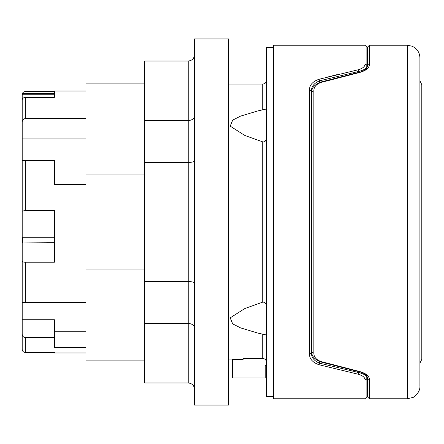 <?xml version="1.0" encoding="UTF-8"?>
<svg xmlns="http://www.w3.org/2000/svg" width="444" height="444" viewBox="0 0 444 444"><rect width="100%" height="100%" fill="white"/><g stroke="black" fill="none" stroke-linecap="round" stroke-linejoin="round"><path stroke-width="0.67" d="M367.51 59.635L366.877 59.635L366.877 67.971L366.877 47.136L364.985 45.244L364.985 64.263C364.863 66.705 362.504 68.57 357.925 69.841L318.986 79.282C312.482 81.563 309.296 85.292 309.435 90.459A1.893 1.41 -0 0 1 311.327 91.869C311.211 86.758 313.98 83.067 319.636 80.808L319.636 82.39M311.96 103.707L311.327 107.592M311.327 336.408L311.96 340.293M309.435 90.459L309.435 353.541C309.313 358.719 312.498 362.443 318.986 364.718L357.925 374.159C362.515 375.441 364.868 377.3 364.985 379.737L364.985 398.756L366.877 396.864L366.877 378.049L366.877 384.365L367.51 384.365L367.51 388.028L367.51 377.727L367.51 396.864L369.402 398.756L369.402 379.415C369.247 376.051 366.067 373.437 359.851 371.573L320.912 361.527C316.106 359.707 313.753 356.854 313.853 352.963L313.853 91.037C313.747 87.152 316.1 84.293 320.912 82.473L359.851 72.428C366.061 70.568 369.247 67.954 369.402 64.585L369.402 45.244L367.51 47.136L367.51 66.273A1.893 1.687 0 0 1 369.402 64.585M357.925 374.159A1.893 0.633 -77.9 0 0 358.569 372.527C363.975 373.798 366.744 375.635 366.877 378.049L366.877 376.029M318.986 364.718A1.893 0.627 -75.1 0 0 319.636 363.192C313.991 360.939 311.222 357.254 311.327 352.131L311.327 91.869M357.925 69.841A1.893 0.633 77.9 0 1 358.569 71.473C363.963 70.213 366.733 68.37 366.877 65.951A1.893 1.693 0 0 0 364.985 64.263M366.877 378.049A1.893 1.693 180 0 1 364.985 379.737M364.985 45.244L273.449 45.244L273.449 398.756L364.985 398.756M325.974 77.439L337.207 74.614M309.435 353.541A1.893 1.41 0 0 0 311.327 352.131M318.986 79.282A1.893 0.627 75.1 0 1 319.636 80.808L358.569 71.473L358.569 72.383M419.907 57.87C419.796 53.552 418.004 50.111 414.541 47.536L412.11 46.204L407.281 45.244L407.281 398.756L412.837 397.469C414.48 397.269 420.379 391.83 419.907 386.13L419.907 57.87L419.907 80.753L421.8 84.699L421.8 359.301L419.907 363.242L419.907 368.459M359.851 72.428A1.893 0.633 -102.9 0 0 359.429 72.183C363.708 71.34 366.4 69.369 367.51 66.273L367.51 55.972M313.853 91.037A1.893 1.404 0 0 0 311.96 92.441L311.96 351.559A1.893 1.404 -0 0 0 313.853 352.963M311.96 351.559C311.205 355.489 314.019 358.924 320.396 361.854L359.429 371.817C363.586 372.91 366.566 374.425 367.51 377.727A1.893 1.687 -0 0 0 369.402 379.415M359.429 371.817A1.893 0.633 -77.1 0 0 359.851 371.573M320.396 361.854A1.893 0.627 -74.2 0 0 320.912 361.527M311.96 92.441C311.205 88.511 314.019 85.082 320.396 82.146A1.893 0.627 74.2 0 1 320.912 82.473M273.449 47.453L266.505 47.453L266.505 396.548L273.449 396.548M266.505 108.98L258.053 110.856L240.565 116.123L232.717 120.113L230.208 126.146L244.855 135.476L262.715 141.864C265.068 142.352 266.328 140.559 266.505 136.491M266.505 307.509C266.578 303.796 265.312 302.003 262.715 302.136L244.855 308.524L230.208 317.854L232.717 323.887L240.565 327.877L258.053 333.144L266.505 335.02M243.146 358.447L243.146 359.357L243.146 358.447L262.715 358.447C265.024 358.685 266.289 359.962 266.505 362.276M266.505 365.301L265.24 365.301L265.24 377.927L232.417 377.927L232.417 359.357L243.146 359.357M144.666 269.902L85.958 269.902L85.958 174.098L144.666 174.098M85.958 269.902L85.958 360.883L144.666 360.883M22.622 242.713L22.622 237.751L22.2 237.263L22.2 211.178L25.358 210.489L54.396 210.489L54.396 262.226L25.358 262.226C23.399 262.243 22.344 261.699 22.2 260.595L22.2 242.94L54.396 242.713M22.2 319.724L54.396 319.724L54.396 337.595L25.358 337.595C23.354 337.285 22.3 336.086 22.2 334.005L22.2 232.823M22.2 94.628C22.372 92.763 23.427 91.725 25.358 91.514L54.396 91.514L54.396 93.551L22.622 93.551L22.2 95.083L22.2 103.968L22.2 94.628M22.2 95.083L22.622 93.551M85.958 91.009L54.396 91.009L54.396 97.341L25.358 97.341C23.399 97.591 22.344 98.524 22.2 100.133L22.2 122.533C22.222 120.296 23.277 118.953 25.358 118.509L85.958 118.509M22.622 94.256L54.396 94.256L54.396 97.341M22.2 103.807L22.2 95.893M54.396 352.486L54.396 352.991L54.396 352.486L25.358 352.486C23.427 352.275 22.372 351.237 22.2 349.373L22.2 334.005M54.396 331.224L85.958 331.224M22.2 302.297L85.958 302.297M22.622 237.751L54.396 237.751M85.958 184.377L54.396 184.377L54.396 160.389L22.2 160.389L22.2 211.178M22.2 160.389L22.2 138.944L85.958 138.944M22.2 138.944L22.2 122.533M85.958 347.469L54.396 347.469L54.396 337.595M144.666 83.117L85.958 83.117L85.958 174.098M194.539 54.712C194.156 58.536 192.052 60.639 188.228 61.022L144.666 61.022L144.666 382.978L188.228 382.978C192.052 383.361 194.156 385.464 194.539 389.288M194.539 115.94C194.156 118.737 192.052 120.28 188.228 120.557L144.666 120.557M194.539 160.772C194.156 161.799 192.052 162.365 188.228 162.465L144.666 162.465M194.539 283.228C194.156 282.201 192.052 281.635 188.228 281.535L144.666 281.535M194.539 328.061C194.156 325.263 192.052 323.72 188.228 323.443L144.666 323.443M194.539 38.928L194.539 405.072L228.627 405.072L228.627 38.928L194.539 38.928M22.2 115.712L22.2 123.16M421.8 359.301L419.907 363.248M319.636 361.616L319.636 363.192L358.569 372.527L358.569 371.617M262.715 109.69L262.715 84.066C264.996 83.861 266.261 82.601 266.505 80.275M262.715 302.136L262.715 141.864M262.715 358.447L262.715 334.31M25.358 97.341L25.358 118.509M25.358 337.595L25.358 352.486M25.358 262.226L25.358 302.297M25.358 160.389L25.358 210.489M188.228 61.022L188.228 382.978M407.281 45.244L369.402 45.244M407.281 398.756L369.402 398.756M320.396 82.146L359.429 72.183M262.715 84.066L228.627 84.066M232.417 359.934L228.627 359.934M54.396 352.991L85.958 352.991"/></g></svg>
